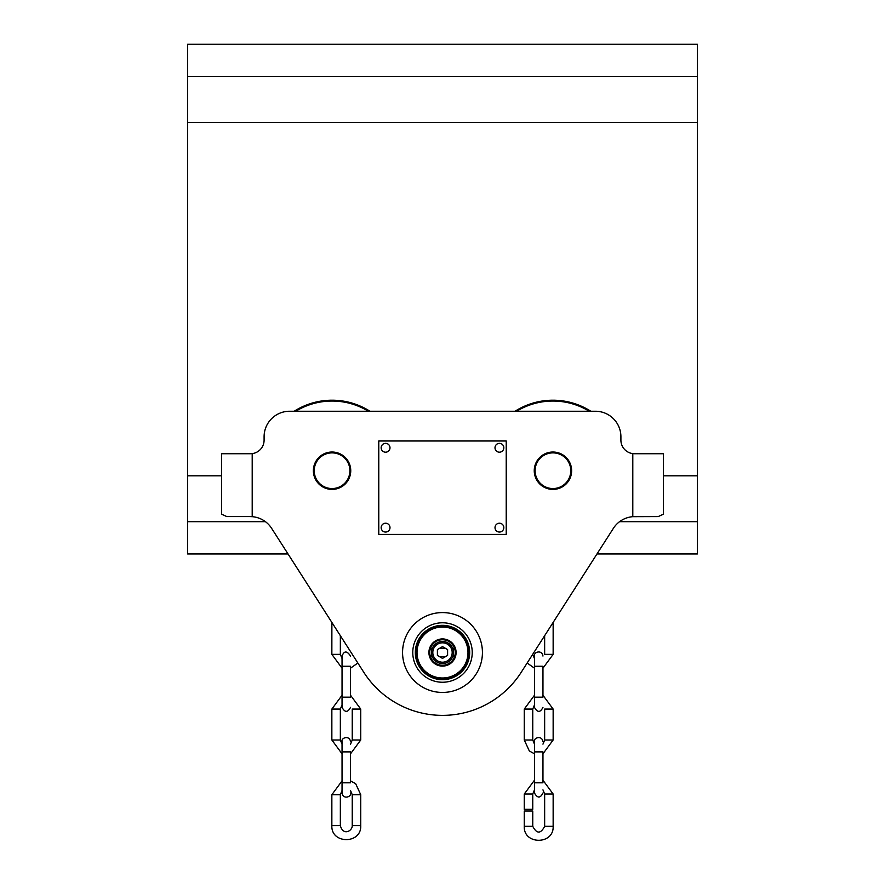 <?xml version="1.0" encoding="UTF-8"?>
<svg xmlns="http://www.w3.org/2000/svg" width="885" height="885" viewBox="0 0 885 885"><rect width="100%" height="100%" fill="white"/><g stroke="black" fill="none" stroke-linecap="round" stroke-linejoin="round"><path stroke-width="1.33" d="M363.801 672.312A93.445 93.445 0 0 0 521.199 672.312L613.382 528.334A25.488 25.488 0 0 1 632.797 516.674L632.797 453.618L634.49 453.728L632.797 453.618A13.596 13.596 0 0 1 620.905 440.133L620.905 436.736A25.488 25.488 0 0 0 595.417 411.248L289.583 411.248A25.488 25.488 0 0 0 264.095 436.736L264.095 440.133A13.596 13.596 0 0 1 252.203 453.618L250.51 453.728L252.203 453.618L252.203 516.674A25.488 25.488 0 0 0 250.156 516.586L252.203 516.674A25.488 25.488 0 0 1 271.618 528.334L363.801 672.312L288.034 553.966L187.642 553.966L187.642 44.25L697.358 44.25L697.358 122.407L187.642 122.407M596.966 553.966L697.358 553.966L697.358 521.685L619.555 521.685M265.445 521.685L187.642 521.685M697.358 521.685L697.358 122.407M697.358 76.53L187.642 76.53M250.51 453.728L221.626 453.728L221.626 514.196L226.781 516.586L250.156 516.586M571.633 470.709A18.685 18.685 0 0 0 552.937 452.025A18.685 18.685 0 0 0 534.252 470.709A18.685 18.685 0 0 0 552.937 489.405A18.685 18.685 0 0 0 571.633 470.709M350.748 470.709A18.685 18.685 0 0 0 332.063 452.025A18.685 18.685 0 0 0 313.367 470.709A18.685 18.685 0 0 0 332.063 489.405A18.685 18.685 0 0 0 350.748 470.709A18.685 18.685 0 0 1 332.063 489.405M442.5 612.586A39.925 39.925 0 0 0 407.919 672.478A39.925 39.925 0 0 0 477.081 672.478A39.925 39.925 0 0 0 442.5 612.586M634.844 516.586A25.488 25.488 0 0 0 632.797 516.674L658.219 516.586L663.374 514.196L663.374 453.728L634.49 453.728M469.681 652.51A27.181 27.181 0 0 0 428.904 628.969A27.181 27.181 0 0 0 428.904 676.052A27.181 27.181 0 0 0 469.681 652.51M472.236 652.51A29.736 29.736 0 0 1 427.632 678.264A29.736 29.736 0 0 1 427.632 626.768A29.736 29.736 0 0 1 472.236 652.51M482.425 652.51A39.925 39.925 0 0 0 422.532 617.929A39.925 39.925 0 0 0 422.532 687.092A39.925 39.925 0 0 0 482.425 652.51M467.988 652.51A25.488 25.488 0 0 0 429.756 630.441A25.488 25.488 0 0 0 429.756 674.58A25.488 25.488 0 0 0 467.988 652.51M552.937 488.553A17.844 17.844 0 0 0 568.391 461.793A17.844 17.844 0 0 0 537.494 461.793A17.844 17.844 0 0 0 552.937 488.553M552.937 489.405A18.685 18.685 0 0 0 569.121 461.373A18.685 18.685 0 0 0 536.752 461.373A18.685 18.685 0 0 0 552.937 489.405M332.063 488.553A17.844 17.844 0 0 0 347.506 461.793A17.844 17.844 0 0 0 316.609 461.793A17.844 17.844 0 0 0 332.063 488.553M589.222 411.248A69.661 69.661 0 0 0 516.652 411.248M515.048 411.248A70.512 70.512 0 0 1 590.826 411.248M368.348 411.248A69.661 69.661 0 0 0 295.778 411.248M294.174 411.248A70.512 70.512 0 0 1 369.952 411.248M378.78 534.429L506.22 534.429L506.22 440.984L378.78 440.984L378.78 534.429M389.997 447.777A4.414 4.414 0 0 0 383.371 443.949A4.414 4.414 0 0 0 383.371 451.604A4.414 4.414 0 0 0 389.997 447.777M342.041 751.885L350.537 751.885C350.537 738.743 350.537 738.743 350.537 751.885L350.537 782.816C350.537 795.958 350.537 795.958 350.537 782.816L342.041 782.816L342.041 741.696L342.041 744.152L340.349 739.993L340.349 709.073L342.041 704.914L342.041 707.369L342.041 697.181L350.537 697.181C350.537 710.334 350.537 710.334 350.537 697.181L350.537 666.261C350.537 653.108 350.537 653.108 350.537 666.261L342.041 666.261L342.041 656.062L342.041 658.528L340.349 654.358L331.853 654.358L331.886 622.465M534.463 751.885L542.959 751.885C542.959 738.743 542.959 738.743 542.959 751.885L542.959 782.816C542.959 795.958 542.959 795.958 542.959 782.816L534.463 782.816L534.463 741.696L534.463 744.152L532.759 739.993L532.759 709.073L534.463 704.914L534.463 707.369L534.463 697.181L542.959 697.181C542.959 710.334 542.959 710.334 542.959 697.181L542.959 666.261C542.959 653.108 542.959 653.108 542.959 666.261L534.463 666.261L534.463 656.062L534.463 658.528L532.693 654.358M542.959 789.862L544.651 794.022L544.651 826.313C540.691 833.98 536.73 833.98 532.759 826.313L532.759 811.014L524.263 811.014L524.263 826.313C523.367 844.943 554.043 844.943 553.147 826.313L553.147 794.022L542.959 780.227M534.463 782.816L534.463 793.004L534.463 789.862L532.759 794.022L532.759 809.321L524.263 809.321L524.263 794.022L532.759 794.022M442.5 678.85A26.34 26.34 0 0 1 416.16 652.51A26.34 26.34 0 0 1 442.5 626.182A26.34 26.34 0 0 1 468.84 652.51A26.34 26.34 0 0 1 442.5 678.85M442.5 627.022A25.488 25.488 0 0 0 420.43 665.255A25.488 25.488 0 0 0 464.57 665.255A25.488 25.488 0 0 0 442.5 627.022M442.5 638.926A13.596 13.596 0 0 1 454.27 659.314A13.596 13.596 0 0 1 430.729 659.314A13.596 13.596 0 0 1 442.5 638.926M442.5 639.767A12.744 12.744 0 0 0 429.756 652.51A12.744 12.744 0 0 0 442.5 665.255A12.744 12.744 0 0 0 455.244 652.51A12.744 12.744 0 0 0 442.5 639.767M453.54 652.51A11.04 11.04 0 0 1 436.98 662.08A11.04 11.04 0 0 1 436.98 642.952A11.04 11.04 0 0 1 453.54 652.51M452.18 652.51A9.68 9.68 0 0 0 437.655 644.125A9.68 9.68 0 0 0 437.655 660.896A9.68 9.68 0 0 0 452.18 652.51M437.4 649.568L437.4 655.453L442.5 658.396L447.6 655.453L447.6 649.568L442.5 646.625L437.4 649.568M389.997 527.637A4.414 4.414 0 0 0 383.371 523.809A4.414 4.414 0 0 0 383.371 531.454A4.414 4.414 0 0 0 389.997 527.637M503.83 447.777A4.414 4.414 0 0 0 497.215 443.949A4.414 4.414 0 0 0 497.215 451.604A4.414 4.414 0 0 0 503.83 447.777M503.83 527.637A4.414 4.414 0 0 0 497.215 523.809A4.414 4.414 0 0 0 497.215 531.454A4.414 4.414 0 0 0 503.83 527.637M697.358 475.809L663.374 475.809M221.626 475.809L187.642 475.809M454.514 656.758L452.7 656.758M445.332 656.758L439.668 656.758M432.3 656.758L430.486 656.758M454.514 648.262L452.7 648.262M445.332 648.262L439.668 648.262M432.3 648.262L430.486 648.262M332.506 623.438L331.853 623.438M350.537 744.152L352.241 739.993L360.737 739.993L350.537 753.799M340.349 739.993L331.853 739.993L331.853 709.073L342.041 695.267M352.241 739.993L352.241 709.073L360.737 709.073L360.737 739.993M340.349 709.073L331.853 709.073M544.651 635.684L544.651 654.358L553.147 654.358L542.959 668.164M552.494 623.438L553.147 623.438L553.147 654.358M542.959 744.152L544.651 739.993L553.147 739.993L542.959 753.799M532.759 739.993L524.263 739.993L524.263 709.073L534.463 695.267M544.651 739.993L544.651 709.073L553.147 709.073L553.147 739.993M532.759 709.073L524.263 709.073M331.853 825.628L340.349 825.628C343.28 836.38 352.518 830.716 352.241 825.628L360.737 825.628C361.633 844.257 330.957 844.257 331.853 825.628L331.853 794.708L342.041 780.902M352.241 825.628L352.241 794.708L360.737 794.708L360.737 825.628M340.349 825.628L340.349 794.708L331.853 794.708M532.759 826.313L524.263 826.313M544.651 826.313L553.147 826.313M544.651 794.022L553.147 794.022M357.85 663.02L350.537 668.164M342.041 668.164L331.853 654.358M340.349 654.358L340.349 635.684M342.041 753.799L331.853 739.993M350.537 695.267L360.737 709.073M342.041 707.369L342.041 707.369C344.918 712.668 347.75 712.668 350.537 707.369M342.041 697.181L342.041 666.261M350.537 656.062C346.975 650.663 344.143 650.663 342.041 656.062M534.463 668.164L527.15 663.02M553.114 622.465L553.147 623.438M534.463 753.799L529.33 750.978L524.263 739.993M542.959 695.267L553.147 709.073M534.463 707.369L534.463 707.369C537.449 712.702 540.281 712.702 542.959 707.369M534.463 697.181L534.463 666.261M542.959 656.062C541.985 649.225 533.257 652.156 534.463 656.062M534.463 793.004L534.463 793.004C537.449 798.336 540.281 798.336 542.959 793.004M534.463 741.696L534.463 741.696C533.257 737.791 541.985 734.86 542.959 741.696M342.041 782.816L342.041 793.004C342.915 799.741 351.732 797.02 350.537 793.004M340.349 794.708L342.041 790.548L342.041 793.004M342.041 741.696L342.041 741.696C340.836 737.791 349.564 734.86 350.537 741.696M350.537 790.548L352.241 794.708M350.537 780.902L355.67 783.723L360.737 794.708M534.463 780.227L524.263 794.022"/></g></svg>

